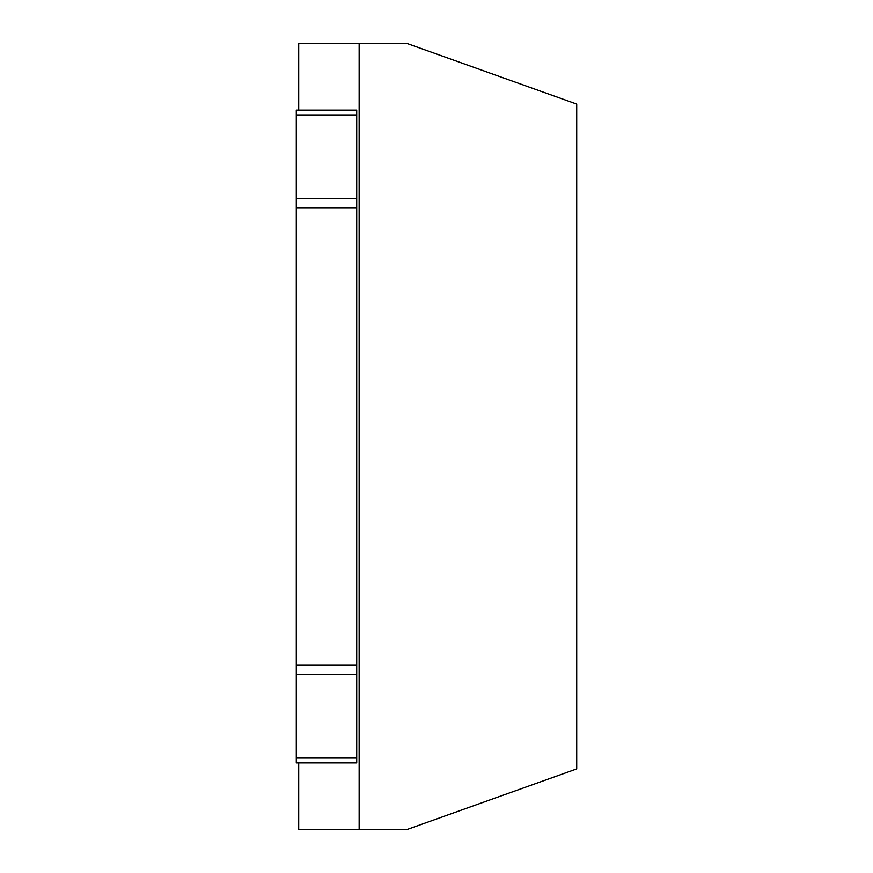 <?xml version="1.0" encoding="UTF-8"?>
<svg xmlns="http://www.w3.org/2000/svg" width="873" height="873" viewBox="0 0 873 873"><rect width="100%" height="100%" fill="white"/><g stroke="black" fill="none" stroke-linecap="round" stroke-linejoin="round"><path stroke-width="1.31" d="M298.697 762.871L298.697 829.35L407.495 829.35L576.715 768.917L576.715 104.083L407.495 43.65L359.141 43.65L359.141 829.35M298.697 110.129L298.697 43.65L359.141 43.65M296.285 114.963L296.285 198.367L356.719 198.367L356.719 110.129L296.285 110.129L296.285 114.963L356.719 114.963M356.719 758.037L356.719 762.871L296.285 762.871L296.285 758.037L356.719 758.037L356.719 674.633L296.285 674.633L296.285 758.037M296.285 674.633L296.285 664.953L356.719 664.953L356.719 674.633M356.719 664.953L356.719 198.367M296.285 664.953L296.285 198.367M296.285 208.047L356.719 208.047"/></g></svg>
